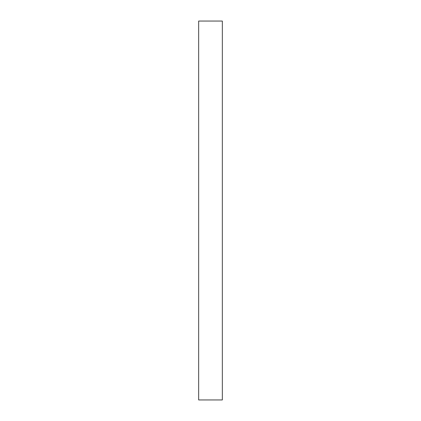 <?xml version="1.0" encoding="UTF-8"?>
<svg xmlns="http://www.w3.org/2000/svg" width="421" height="421" viewBox="0 0 421 421"><rect width="100%" height="100%" fill="white"/><g stroke="black" fill="none" stroke-linecap="round" stroke-linejoin="round"><path stroke-width="0.32" stroke-dasharray="2.1 1.58" d="M198.659 399.95L198.659 21.05L222.341 21.05L222.341 399.95L198.659 399.95"/><path stroke-width="0.63" d="M222.341 21.05L198.659 21.05L198.659 399.95L222.341 399.95L222.341 21.05"/></g></svg>
